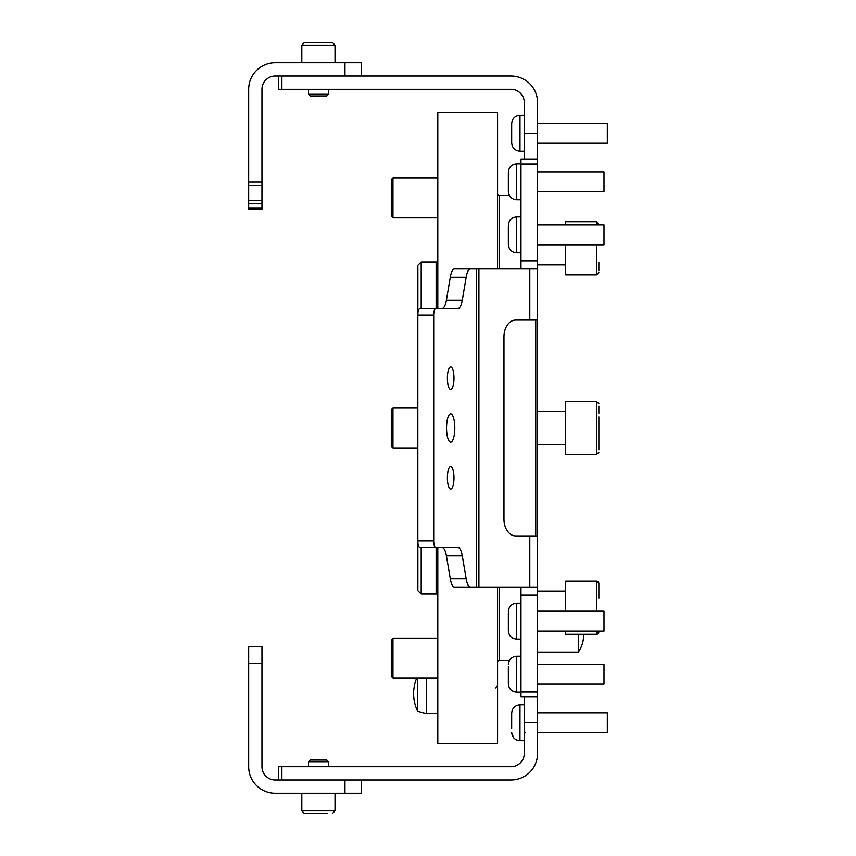 <?xml version="1.0" encoding="UTF-8"?>
<svg xmlns="http://www.w3.org/2000/svg" width="856" height="856" viewBox="0 0 856 856"><rect width="100%" height="100%" fill="white"/><g stroke="black" fill="none" stroke-linecap="round" stroke-linejoin="round"><path stroke-width="1.28" d="M261.968 646.665L261.968 766.708A13.279 13.279 0 0 0 275.247 779.998L344.979 779.998L344.979 793.277L275.247 793.277A26.568 26.568 0 0 1 248.679 766.708L248.679 646.665L261.968 646.665M361.585 779.998L361.585 793.277L344.979 793.277M421.195 547.54L421.195 594.032L417.867 590.715L417.867 542.276M417.867 313.724L417.867 265.285L421.195 261.968L421.195 308.46M537.418 320.08L537.418 535.92M437.801 260.31A1.659 1.659 0 0 1 436.132 261.968L421.195 261.968M437.801 595.69A1.659 1.659 0 0 0 436.132 594.032L436.132 547.54M421.195 594.032L436.132 594.032M509.438 195.553L499.23 195.553A1.659 1.659 0 0 1 497.571 193.895M509.438 660.447L499.23 660.447A1.659 1.659 0 0 0 497.571 662.105M437.801 308.46L437.801 112.532L497.571 112.532L497.571 268.934M497.571 587.066L497.571 743.468L437.801 743.468L437.801 547.54M278.564 779.998L278.564 766.708L281.892 766.708L281.892 779.998L511.021 779.998A26.568 26.568 0 0 0 537.579 753.43L537.579 722.475L524.3 722.475L524.3 696.977M281.892 766.708L511.021 766.708A13.279 13.279 0 0 0 524.3 753.43L524.3 722.475M520.983 696.977L520.983 691.958L537.579 691.958L537.579 696.977L520.983 696.977L537.579 696.977L537.579 722.475M327.527 813.2L304.137 813.2L327.527 813.2M310.118 760.064L326.714 760.064L328.383 761.733L308.46 761.733L310.118 760.064M511.685 728.37L511.685 713.123C512.177 708.072 514.938 705.312 519.988 704.82L519.956 740.675C514.938 740.183 512.177 737.423 511.685 732.383M537.579 732.715L607.321 732.715L607.321 712.791L537.579 712.791M261.968 208.211L261.968 209.335L248.679 209.335L248.679 208.211L261.968 208.211L261.968 89.292A13.279 13.279 0 0 1 275.247 76.002L344.979 76.002L344.979 62.723L361.585 62.723L361.585 76.002M248.679 203.321L248.679 89.292A26.568 26.568 0 0 1 275.247 62.723L344.979 62.723M248.679 208.211L248.679 203.482L261.968 203.482M537.579 133.525L537.579 102.57A26.568 26.568 0 0 0 511.021 76.002L281.892 76.002L281.892 89.292L511.021 89.292A13.279 13.279 0 0 1 524.3 102.57L524.3 133.525L537.579 133.525L537.579 164.042L520.983 164.042L520.983 159.023L537.579 159.023M524.3 159.023L524.3 133.525M281.892 89.292L278.564 89.292L278.564 76.002M511.685 126.463L511.685 142.877C512.177 147.928 514.938 150.688 519.988 151.18C514.938 150.688 512.177 147.928 511.685 142.877M511.685 140.042L511.685 123.617C512.177 118.577 514.938 115.817 519.988 115.325L519.988 151.18L524.3 151.18M537.579 143.209L607.321 143.209L607.321 123.285L537.579 123.285L607.321 123.285M314.494 95.936L310.118 95.936L308.46 94.267L328.383 94.267L328.383 89.292L328.383 94.267L326.714 95.936L314.494 95.936M308.834 42.8L332.695 42.8L304.137 42.8L301.815 45.122L301.815 62.723L301.815 45.122L304.137 42.8M327.998 42.8L332.695 42.8L335.017 45.122L301.815 45.122M391.31 409.735L392.968 408.077L392.968 447.923L391.31 446.265L391.31 409.735L392.968 408.077L417.835 408.077L392.968 408.077M417.835 447.923L392.968 447.923L417.835 447.923M391.31 216.204L392.968 217.863L391.31 216.204L391.31 179.674L392.968 178.016L392.968 217.863L437.801 217.863M437.801 677.984L392.968 677.984L391.31 676.326L391.31 639.796L392.968 638.137L392.968 677.984L416.744 677.984A40.906 40.906 0 0 0 417.61 711.261L417.61 677.984M446.543 428A14.113 4.13 90 0 0 450.673 442.113A14.113 4.13 90 0 0 454.804 428A14.113 4.13 90 0 0 450.673 413.887A14.113 4.13 90 0 0 446.543 428M447.378 477.809A11.289 3.306 90 0 0 450.673 489.097A11.289 3.306 90 0 0 453.98 477.809A11.289 3.306 90 0 0 450.673 466.52A11.289 3.306 90 0 0 447.378 477.809M447.378 378.192A11.289 3.306 90 0 0 450.673 389.48A11.289 3.306 90 0 0 453.98 378.192A11.289 3.306 90 0 0 450.673 366.903A11.289 3.306 90 0 0 447.378 378.192M442.21 308.46A16.606 4.858 90 0 0 446.415 300.156L450.288 277.237A16.606 4.858 -90 0 1 454.483 268.934L529.8 268.934L529.8 320.08L515.719 320.08A16.606 11.738 -90 0 0 503.97 336.686L503.97 519.314A16.606 11.738 -90 0 0 515.719 535.92L529.8 535.92L529.8 587.066L454.483 587.066A16.606 4.858 -90 0 1 450.288 578.763L446.415 555.844A16.606 4.858 90 0 0 442.21 547.54M435.651 308.46A6.645 1.937 90 0 0 433.703 315.094L417.835 315.094A6.645 1.937 -90 0 1 419.772 308.46L458.088 308.46A16.606 4.858 -90 0 0 462.294 300.156L466.167 277.237L450.288 277.237M450.288 578.763L466.167 578.763L462.294 555.844L446.415 555.844M462.294 555.844A16.606 4.858 -90 0 0 458.088 547.54L419.772 547.54A6.645 1.937 -90 0 1 417.835 540.906L433.703 540.906A6.645 1.937 90 0 0 435.651 547.54M433.703 315.094L433.703 540.906M417.835 315.094L417.835 540.906M466.167 578.763A16.606 4.858 90 0 0 470.361 587.066M470.361 268.934A16.606 4.858 90 0 0 466.167 277.237M529.8 587.066L537.579 587.066L537.579 595.134L520.983 595.134L520.983 587.066M537.579 550.793L537.579 535.92L529.8 535.92M537.579 535.92L537.579 587.066M520.983 268.934L520.983 260.866L537.579 260.866L537.579 268.934L529.8 268.934M529.8 320.08L537.579 320.08L537.579 268.934M520.983 260.866L520.983 164.042M537.579 260.866L537.579 164.042M537.579 691.958L537.579 595.134M520.983 691.958L520.983 595.134M508.357 666.385L508.357 683.805L508.357 666.385M537.579 684.137L603.994 684.137L603.994 664.213L537.579 664.213M508.357 612.725L508.357 630.797L508.357 612.725M537.579 631.14L603.994 631.14L603.994 611.205L537.579 611.205M508.357 225.984L508.357 244.463L508.357 225.984M537.579 244.795L603.994 244.795L603.994 224.861L537.579 224.861M508.357 172.794L508.357 191.455L508.357 172.794M537.579 191.787L603.994 191.787L603.994 171.863L537.579 171.863M596.525 611.205L596.525 581.171A2.322 2.322 0 0 1 598.847 583.492L598.847 598.055M578.26 634.307L578.26 652.144A28.601 28.601 0 0 0 583.546 634.307L596.525 634.307A2.322 2.322 0 0 0 598.847 631.974L598.847 631.14M598.847 583.492L596.525 581.171L565.645 581.171L565.645 611.205M565.645 591.132L537.579 591.132L565.645 591.132M596.525 631.14L596.525 634.307L565.645 634.307L565.645 631.14M598.847 416.883L598.847 449.882M565.645 401.432L596.525 401.432L596.525 454.568L565.645 454.568L565.645 401.432L596.525 401.432L598.847 403.754M598.847 270.774L598.847 262.503M596.525 224.861L596.525 221.693L598.847 224.861L596.525 221.693L565.645 221.693L565.645 224.861M596.525 244.795L596.525 274.83L565.645 274.83L565.645 244.795M598.847 413.288L598.847 406.119M417.61 711.261L426.245 713.583L426.245 677.984M261.968 663.272L248.679 663.272M535.76 535.92L535.76 320.08M436.132 308.46L436.132 261.968M499.23 195.553L499.23 268.934M499.23 587.066L499.23 660.447M301.815 793.277L301.815 810.878L304.137 813.2L301.815 810.878L335.017 810.878L332.695 813.2L335.017 810.878L335.017 793.277L335.017 810.878M248.679 182.157L261.968 182.157M248.679 200.283L261.968 200.283M478.911 268.934L478.911 587.066M476.428 268.934L476.428 587.066M446.415 300.156L462.294 300.156M520.983 656.242L516.66 656.242L516.66 692.108C511.62 691.616 508.849 688.845 508.357 683.805M520.983 603.245L516.66 603.245L516.66 639.1C511.62 638.608 508.849 635.848 508.357 630.797M520.983 216.9L516.66 216.9L516.66 252.755C511.62 252.263 508.849 249.503 508.357 244.463M520.983 163.892L516.66 163.892L516.66 199.758C511.62 199.266 508.849 196.495 508.357 191.455M328.383 766.708L328.383 761.733L328.383 766.708M308.46 766.708L308.46 761.733M519.56 740.665L517.57 740.322M517.185 740.194L516.179 739.755M516.104 739.712L515.398 739.306M513.814 737.936L511.728 733.218M524.3 740.675L519.988 740.675L524.3 740.675M519.988 704.82L524.3 704.82L519.988 704.82C514.938 705.312 512.177 708.072 511.685 713.123M525.135 732.715L524.3 733.538M248.679 185.474L261.968 185.474M524.3 115.325L519.988 115.325C514.938 115.817 512.177 118.577 511.685 123.617M308.46 94.267L308.46 89.292L308.46 94.267L310.118 95.936M335.017 45.122L335.017 62.723L335.017 45.122L332.695 42.8M326.714 95.936L328.383 94.267M437.801 178.016L392.968 178.016L391.31 179.674M391.31 446.265L392.968 447.923M437.801 638.137L392.968 638.137L437.801 638.137M497.571 685.71L495.335 687.946M520.983 692.108L516.66 692.108M516.66 656.242C511.62 656.734 508.849 659.505 508.357 664.545M520.983 639.1L516.66 639.1M516.66 603.245C511.62 603.737 508.849 606.497 508.357 611.537M520.983 252.755L516.66 252.755M516.66 216.9C511.62 217.392 508.849 220.153 508.357 225.203M520.983 199.758L516.66 199.758M516.66 163.892C511.62 164.384 508.849 167.155 508.357 172.195M596.525 581.171L565.645 581.171M596.525 634.307L598.847 631.974M565.645 411.394L537.418 411.394M565.645 444.606L537.418 444.606M596.525 454.568L598.847 452.246L596.525 454.568L565.645 454.568M565.645 264.868L537.579 264.868L565.645 264.868M565.645 274.83L596.525 274.83L598.847 272.508M596.525 221.693L565.645 221.693M537.579 652.144L578.26 652.144M437.801 713.583L426.245 713.583"/></g></svg>

